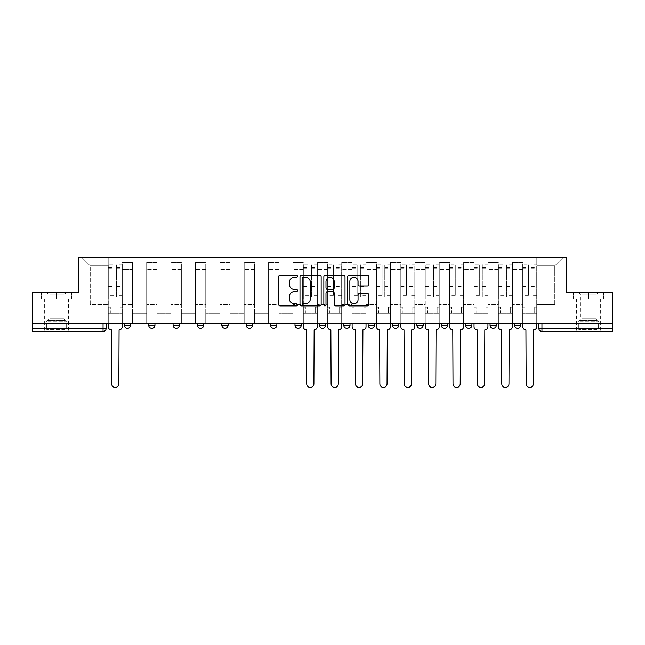 <?xml version="1.0" encoding="UTF-8"?>
<svg xmlns="http://www.w3.org/2000/svg" width="645" height="645" viewBox="0 0 645 645"><rect width="100%" height="100%" fill="white"/><g stroke="black" fill="none" stroke-linecap="round" stroke-linejoin="round"><path stroke-width="0.48" stroke-dasharray="3.23 2.42" d="M297.49 276.27A1.072 1.072 0 0 0 296.418 275.197L280.115 275.197A1.532 1.532 0 0 0 278.584 276.729L278.584 304.343A1.532 1.532 0 0 0 280.115 305.875L296.418 305.875A1.072 1.072 0 0 0 297.49 304.803A1.072 1.072 0 0 0 296.418 303.731L294.305 303.731A4.91 4.91 0 0 1 289.403 298.82L289.403 296.523A4.91 4.91 0 0 1 294.305 291.613L296.418 291.613A1.072 1.072 0 0 0 297.49 290.54A1.072 1.072 0 0 0 296.418 289.46L294.305 289.46A4.91 4.91 0 0 1 289.403 284.55L289.403 282.252A4.91 4.91 0 0 1 294.305 277.342L296.418 277.342A1.072 1.072 0 0 0 297.49 276.27M520.692 323.516L514.436 323.516L520.692 323.516L520.692 325.233A3.128 3.128 0 0 1 517.564 328.361A3.128 3.128 0 0 1 514.436 325.233L520.692 325.233M490.055 323.516L496.303 323.516L496.303 325.233A3.128 3.128 0 0 1 493.183 328.361A3.128 3.128 0 0 1 490.055 325.233L490.055 323.516L496.303 323.516M471.922 323.516L465.674 323.516L471.922 323.516L471.922 325.233L465.674 325.233A3.128 3.128 0 0 0 468.794 328.361M465.674 323.516L465.674 325.233M441.285 323.516L447.541 323.516L447.541 325.233A3.128 3.128 0 0 1 444.413 328.361A3.128 3.128 0 0 1 441.285 325.233L441.285 323.516L447.541 323.516M423.16 323.516L416.904 323.516L423.16 323.516L423.16 325.233A3.128 3.128 0 0 1 420.032 328.361M416.904 323.516L416.904 325.233L423.16 325.233M398.771 323.516L392.523 323.516L398.771 323.516L398.771 325.233L392.523 325.233A3.128 3.128 0 0 0 395.651 328.361M368.142 323.516L374.39 323.516L374.39 325.233A3.128 3.128 0 0 1 371.262 328.361A3.128 3.128 0 0 1 368.142 325.233L368.142 323.516L374.39 323.516M343.761 323.516L350.009 323.516L343.761 323.516L343.761 325.233A3.128 3.128 0 0 0 346.881 328.361A3.128 3.128 0 0 0 350.009 325.233L343.761 325.233M325.628 323.516L319.372 323.516L325.628 323.516L325.628 325.233A3.128 3.128 0 0 1 322.5 328.361A3.128 3.128 0 0 1 319.372 325.233L325.628 325.233M294.991 323.516L301.239 323.516L294.991 323.516L294.991 325.233A3.128 3.128 0 0 0 298.119 328.361A3.128 3.128 0 0 0 301.239 325.233L294.991 325.233M270.61 323.516L276.858 323.516L270.61 323.516M246.229 323.516L252.477 323.516L246.229 323.516M221.84 323.516L228.096 323.516L221.84 323.516L221.84 325.233L228.096 325.233M203.715 323.516L197.459 323.516L203.715 323.516L203.715 325.233A3.128 3.128 0 0 1 200.587 328.361M173.078 323.516L179.326 323.516L179.326 325.233A3.128 3.128 0 0 1 176.206 328.361A3.128 3.128 0 0 1 173.078 325.233L173.078 323.516L179.326 323.516M148.697 323.516L154.945 323.516L148.697 323.516M124.308 323.516L130.564 323.516L124.308 323.516L124.308 325.233L130.564 325.233M56.478 331.49L68.668 331.49L56.478 331.49M56.478 298.974L71.563 298.974L56.478 298.974L56.478 292.411L71.563 292.411L41.393 292.411L56.478 292.411L56.478 298.974L71.087 298.974L41.861 298.974L56.478 298.974L56.478 292.725L71.087 292.725L41.861 292.725L56.478 292.725L56.478 298.974M588.522 331.49L576.332 331.49L588.522 331.49M588.522 298.974L573.437 298.974L603.607 298.974L588.522 298.974L588.522 292.411L603.607 292.411L573.437 292.411L588.522 292.411L588.522 298.974L603.139 298.974L573.913 298.974L588.522 298.974L588.522 292.725L603.139 292.725L573.913 292.725L588.522 292.725L588.522 298.974M612.75 328.361L612.75 323.516L32.25 323.516L32.25 292.411L78.827 292.411L78.827 257.557L566.173 257.557L566.173 292.411L612.75 292.411L612.75 323.516L538.817 323.516L538.817 328.361A3.128 3.128 0 0 0 541.945 331.49L612.75 331.49L612.75 328.361L538.817 328.361M32.25 323.516L103.055 323.516L32.25 323.516L32.25 331.49L103.055 331.49A3.128 3.128 0 0 0 106.183 328.361L32.25 328.361M122.276 269.594L122.276 304.448L122.276 269.594L132.596 269.594L132.596 262.402L132.596 304.448L132.596 269.594L122.276 269.594M122.276 323.516L122.276 262.402L132.596 262.402L122.276 262.402L122.276 323.516L122.276 313.357L108.215 313.357L122.276 313.357L122.276 323.516L108.215 323.516L108.215 257.557L536.785 257.557L81.955 257.557L108.215 257.557L108.215 304.448L108.215 265.845L90.236 265.845L108.215 265.845L108.215 257.557L108.215 323.516L108.215 313.357L108.215 323.516L122.276 323.516M132.596 323.516L132.596 262.402L122.276 262.402L132.596 262.402L132.596 323.516L132.596 313.357L146.665 313.357L132.596 313.357L132.596 323.516L146.665 323.516L146.665 262.402L146.665 269.594L146.665 262.402L156.977 262.402L156.977 269.594L156.977 262.402L146.665 262.402L146.665 323.516L146.665 313.357L146.665 323.516L132.596 323.516M146.665 304.448L146.665 269.594L146.665 304.448L156.977 304.448L156.977 269.594L156.977 304.448L146.665 304.448M156.977 323.516L156.977 262.402L146.665 262.402L156.977 262.402L156.977 323.516L156.977 313.357L171.046 313.357L156.977 313.357L156.977 323.516L171.046 323.516L171.046 262.402L171.046 269.594L171.046 262.402L181.358 262.402L181.358 269.594L181.358 262.402L171.046 262.402L171.046 323.516L171.046 313.357L171.046 323.516L156.977 323.516M171.046 304.448L171.046 269.594L171.046 304.448L181.358 304.448L181.358 269.594L181.358 304.448L171.046 304.448M181.358 323.516L181.358 262.402L171.046 262.402L181.358 262.402L181.358 323.516L181.358 313.357L195.427 313.357L181.358 313.357L181.358 323.516L195.427 323.516L195.427 262.402L195.427 269.594L195.427 262.402L205.747 262.402L205.747 269.594L205.747 262.402L195.427 262.402L195.427 323.516L195.427 313.357L195.427 323.516L181.358 323.516M195.427 304.448L195.427 269.594L195.427 304.448L205.747 304.448L205.747 269.594L205.747 304.448L195.427 304.448M205.747 323.516L205.747 262.402L195.427 262.402L205.747 262.402L205.747 323.516L205.747 313.357L219.808 313.357L205.747 313.357L205.747 323.516L219.808 323.516L219.808 262.402L219.808 269.594L219.808 262.402L230.128 262.402L230.128 269.594L230.128 262.402L219.808 262.402L219.808 323.516L219.808 313.357L219.808 323.516L205.747 323.516M219.808 304.448L219.808 269.594L219.808 304.448L230.128 304.448L230.128 269.594L230.128 304.448L219.808 304.448M230.128 323.516L230.128 262.402L219.808 262.402L230.128 262.402L230.128 323.516L230.128 313.357L244.197 313.357L230.128 313.357L230.128 323.516L244.197 323.516L244.197 262.402L244.197 269.594L244.197 262.402L254.509 262.402L254.509 269.594L254.509 262.402L244.197 262.402L244.197 323.516L244.197 313.357L244.197 323.516L230.128 323.516M244.197 304.448L244.197 269.594L244.197 304.448L254.509 304.448L254.509 269.594L254.509 304.448L244.197 304.448M254.509 323.516L254.509 262.402L244.197 262.402L254.509 262.402L254.509 323.516L254.509 313.357L268.578 313.357L254.509 313.357L254.509 323.516L268.578 323.516L268.578 262.402L268.578 269.594L268.578 262.402L278.89 262.402L278.89 269.594L278.89 262.402L268.578 262.402L268.578 323.516L268.578 313.357L268.578 323.516L254.509 323.516M268.578 304.448L268.578 269.594L268.578 304.448L278.89 304.448L278.89 269.594L278.89 304.448L268.578 304.448M278.89 323.516L278.89 262.402L268.578 262.402L278.89 262.402L278.89 323.516L278.89 313.357L292.959 313.357L278.89 313.357L278.89 323.516L292.959 323.516L292.959 262.402L292.959 269.594L292.959 262.402L303.279 262.402L303.279 269.594L303.279 262.402L292.959 262.402L292.959 323.516L292.959 313.357L292.959 323.516L278.89 323.516M292.959 304.448L292.959 269.594L292.959 304.448L303.279 304.448L303.279 269.594L303.279 304.448L292.959 304.448M303.279 323.516L303.279 262.402L292.959 262.402L303.279 262.402L303.279 323.516L303.279 313.357L317.34 313.357L303.279 313.357L303.279 323.516L317.34 323.516L317.34 262.402L317.34 269.594L317.34 262.402L327.66 262.402L327.66 269.594L327.66 262.402L317.34 262.402L317.34 323.516L317.34 313.357L317.34 323.516L303.279 323.516M317.34 304.448L317.34 269.594L317.34 304.448L327.66 304.448L327.66 269.594L327.66 304.448L317.34 304.448M327.66 323.516L327.66 262.402L317.34 262.402L327.66 262.402L327.66 323.516L327.66 313.357L341.721 313.357L327.66 313.357L327.66 323.516L341.721 323.516L341.721 262.402L341.721 269.594L341.721 262.402L352.041 262.402L352.041 269.594L352.041 262.402L341.721 262.402L341.721 323.516L341.721 313.357L341.721 323.516L327.66 323.516M341.721 304.448L341.721 269.594L341.721 304.448L352.041 304.448L352.041 269.594L352.041 304.448L341.721 304.448M352.041 323.516L352.041 262.402L341.721 262.402L352.041 262.402L352.041 323.516L352.041 313.357L366.11 313.357L352.041 313.357L352.041 323.516L366.11 323.516L366.11 262.402L366.11 269.594L366.11 262.402L376.422 262.402L376.422 269.594L376.422 262.402L366.11 262.402L366.11 323.516L366.11 313.357L366.11 323.516L352.041 323.516M366.11 304.448L366.11 269.594L366.11 304.448L376.422 304.448L376.422 269.594L376.422 304.448L366.11 304.448M376.422 323.516L376.422 262.402L366.11 262.402L376.422 262.402L376.422 323.516L376.422 313.357L390.491 313.357L376.422 313.357L376.422 323.516L390.491 323.516L390.491 262.402L390.491 269.594L390.491 262.402L400.803 262.402L400.803 269.594L400.803 262.402L390.491 262.402L390.491 323.516L390.491 313.357L390.491 323.516L376.422 323.516M390.491 304.448L390.491 269.594L390.491 304.448L400.803 304.448L400.803 269.594L400.803 304.448L390.491 304.448M400.803 323.516L400.803 262.402L390.491 262.402L400.803 262.402L400.803 323.516L400.803 313.357L414.872 313.357L400.803 313.357L400.803 323.516L414.872 323.516L414.872 262.402L414.872 269.594L414.872 262.402L425.192 262.402L425.192 269.594L425.192 262.402L414.872 262.402L414.872 323.516L414.872 313.357L414.872 323.516L400.803 323.516M414.872 304.448L414.872 269.594L414.872 304.448L425.192 304.448L425.192 269.594L425.192 304.448L414.872 304.448M425.192 323.516L425.192 262.402L414.872 262.402L425.192 262.402L425.192 323.516L425.192 313.357L439.253 313.357L425.192 313.357L425.192 323.516L439.253 323.516L439.253 262.402L439.253 269.594L439.253 262.402L449.573 262.402L449.573 269.594L449.573 262.402L439.253 262.402L439.253 323.516L439.253 313.357L439.253 323.516L425.192 323.516M439.253 304.448L439.253 269.594L439.253 304.448L449.573 304.448L449.573 269.594L449.573 304.448L439.253 304.448M449.573 323.516L449.573 262.402L439.253 262.402L449.573 262.402L449.573 323.516L449.573 313.357L463.642 313.357L449.573 313.357L449.573 323.516L463.642 323.516L463.642 262.402L463.642 269.594L463.642 262.402L473.954 262.402L473.954 269.594L473.954 262.402L463.642 262.402L463.642 323.516L463.642 313.357L463.642 323.516L449.573 323.516M463.642 304.448L463.642 269.594L463.642 304.448L473.954 304.448L473.954 269.594L473.954 304.448L463.642 304.448M473.954 323.516L473.954 262.402L463.642 262.402L473.954 262.402L473.954 323.516L473.954 313.357L488.023 313.357L473.954 313.357L473.954 323.516L488.023 323.516L488.023 262.402L488.023 269.594L488.023 262.402L498.335 262.402L498.335 269.594L498.335 262.402L488.023 262.402L488.023 323.516L488.023 313.357L488.023 323.516L473.954 323.516M488.023 304.448L488.023 269.594L488.023 304.448L498.335 304.448L498.335 269.594L498.335 304.448L488.023 304.448M498.335 323.516L498.335 262.402L488.023 262.402L498.335 262.402L498.335 323.516L498.335 313.357L512.404 313.357L498.335 313.357L498.335 323.516L512.404 323.516L512.404 262.402L512.404 269.594L512.404 262.402L522.724 262.402L522.724 269.594L522.724 262.402L512.404 262.402L512.404 323.516L512.404 313.357L512.404 323.516L498.335 323.516M512.404 304.448L512.404 269.594L512.404 304.448L522.724 304.448L522.724 269.594L522.724 304.448L512.404 304.448M522.724 323.516L522.724 262.402L512.404 262.402L522.724 262.402L522.724 323.516L522.724 313.357L536.785 313.357L522.724 313.357L522.724 323.516L536.785 323.516L536.785 257.557L563.045 257.557L536.785 257.557L536.785 265.845L554.764 265.845L536.785 265.845L536.785 304.448L536.785 257.557L536.785 323.516L522.724 323.516L536.785 323.516L536.785 313.357L536.785 323.516L522.724 323.516M122.276 304.448L132.596 304.448L122.276 304.448M90.236 304.448L90.236 265.845L90.236 304.448L108.215 304.448L90.236 304.448M554.764 304.448L554.764 265.845L563.045 257.557L554.764 265.845L554.764 304.448L536.785 304.448L554.764 304.448M612.75 323.516L538.817 323.516M103.055 323.516L106.183 323.516L103.055 323.516L103.055 331.49M252.477 325.233L246.229 325.233A3.128 3.128 0 0 0 249.349 328.361M276.858 325.233L270.61 325.233A3.128 3.128 0 0 0 273.738 328.361M81.955 257.557L90.236 265.845L81.955 257.557M71.563 298.974L71.563 292.411L71.563 298.974M41.393 298.974L41.393 292.411L41.393 298.974M603.607 298.974L603.607 292.411L603.607 298.974M573.437 298.974L573.437 292.411L573.437 298.974M321.154 304.343L321.154 276.729A1.532 1.532 0 0 0 319.622 275.197L301.521 275.197A1.532 1.532 0 0 0 299.99 276.729L299.99 304.343A1.532 1.532 0 0 0 301.521 305.875L319.622 305.875A1.532 1.532 0 0 0 321.154 304.343M303.206 277.342A1.072 1.072 0 0 0 302.134 278.414L302.134 302.658A1.072 1.072 0 0 0 303.206 303.731L305.432 303.731A4.91 4.91 0 0 0 310.342 298.82L310.342 282.252A4.91 4.91 0 0 0 305.432 277.342L303.206 277.342M325.378 275.197L343.479 275.197A1.532 1.532 0 0 1 345.011 276.729L345.011 304.343A1.532 1.532 0 0 1 343.479 305.875L335.731 305.875A1.532 1.532 0 0 1 334.199 304.343L334.199 293.144A1.532 1.532 0 0 0 332.667 291.613L327.523 291.613A1.532 1.532 0 0 0 325.991 293.144L325.991 304.803A1.072 1.072 0 0 1 324.919 305.875A1.072 1.072 0 0 1 323.846 304.803L323.846 276.729A1.532 1.532 0 0 1 325.378 275.197M334.199 281.526A4.104 4.104 0 0 0 330.095 277.423A4.104 4.104 0 0 0 325.991 281.526L325.991 287.928A1.532 1.532 0 0 0 327.523 289.46L332.667 289.46A1.532 1.532 0 0 0 334.199 287.928L334.199 281.526M359.588 286.009L367.336 286.009A1.532 1.532 0 0 0 368.867 284.477L368.867 276.729A1.532 1.532 0 0 0 367.336 275.197L349.235 275.197A1.532 1.532 0 0 0 347.695 276.729L347.695 304.343A1.532 1.532 0 0 0 349.235 305.875L367.336 305.875A1.532 1.532 0 0 0 368.867 304.343L368.867 294.983A1.532 1.532 0 0 0 367.336 293.451L359.588 293.451A1.532 1.532 0 0 0 358.056 294.983L358.056 299.627A4.104 4.104 0 0 1 353.952 303.731A4.104 4.104 0 0 1 349.848 299.627L349.848 281.446A4.104 4.104 0 0 1 353.952 277.342A4.104 4.104 0 0 1 358.056 281.446L358.056 284.477A1.532 1.532 0 0 0 359.588 286.009M119.075 329.926L118.841 383.848A3.596 3.596 0 0 1 115.245 387.443A3.596 3.596 0 0 1 111.649 383.848L111.416 329.926A3.128 3.128 0 0 1 108.287 326.797L108.287 266.933L108.287 295.354L113.915 295.354L113.915 266.933L113.915 268.812L122.203 268.812L122.203 266.933L122.203 296.942L122.203 264.901L122.203 326.797A3.128 3.128 0 0 1 119.075 329.926M122.203 323.516L122.203 313.357L120.172 313.357L122.203 313.357L122.203 307.101L120.172 307.101L120.172 313.357L120.172 307.101L122.203 307.101L122.203 268.812L116.576 268.812L116.576 266.933L122.203 266.933M108.287 323.516L108.287 307.101L110.319 307.101L110.319 313.357L108.287 313.357L110.319 313.357L110.319 307.101L108.287 307.101L108.287 268.812L116.576 268.812L116.576 264.901L122.203 264.901M122.203 295.354L116.576 295.354L116.576 266.933M116.576 295.354L116.576 296.942L122.203 296.942M116.576 296.942L116.576 264.901M113.915 295.354L113.915 264.901L113.915 268.812L108.287 268.812L108.287 264.901L113.915 264.901M108.287 295.354L108.287 296.942L113.915 296.942M108.287 296.942L108.287 264.901M47.343 330.24L67.024 330.24L47.343 330.24M64.935 329.458L46.706 329.458L64.935 329.458M47.682 292.725L66.637 292.725L47.682 292.725M49.818 294.152L64.169 294.152L49.818 294.152M49.818 318.783L64.169 318.783L49.818 318.783M45.989 330.24L68.588 330.24L45.989 330.24M45.989 298.974L68.588 298.974L45.989 298.974M71.087 298.974L71.087 292.725L71.087 298.974M41.861 298.974L41.861 292.725L41.861 298.974M579.387 330.24L599.076 330.24L579.387 330.24M596.98 329.458L578.759 329.458L596.98 329.458M579.726 292.725L598.681 292.725L579.726 292.725M581.863 294.152L596.214 294.152L581.863 294.152M581.863 318.783L596.214 318.783L581.863 318.783M578.033 330.24L600.64 330.24L578.033 330.24M578.033 298.974L600.64 298.974L578.033 298.974M603.139 298.974L603.139 292.725L603.139 298.974M573.913 298.974L573.913 292.725L573.913 298.974M314.139 329.926L313.905 383.848A3.596 3.596 0 0 1 310.31 387.443A3.596 3.596 0 0 1 306.714 383.848L306.48 329.926A3.128 3.128 0 0 1 303.352 326.797L303.352 266.933L303.352 295.354L308.979 295.354L308.979 266.933L308.979 268.812L317.267 268.812L317.267 266.933L317.267 296.942L317.267 264.901L317.267 326.797A3.128 3.128 0 0 1 314.139 329.926M317.267 323.516L317.267 313.357L315.236 313.357L317.267 313.357L317.267 307.101L315.236 307.101L315.236 313.357L315.236 307.101L317.267 307.101L317.267 268.812L311.64 268.812L311.64 266.933L317.267 266.933M303.352 323.516L303.352 307.101L305.383 307.101L305.383 313.357L303.352 313.357L305.383 313.357L305.383 307.101L303.352 307.101L303.352 268.812L311.64 268.812L311.64 264.901L317.267 264.901M317.267 295.354L311.64 295.354L311.64 266.933M311.64 295.354L311.64 296.942L317.267 296.942M311.64 296.942L311.64 264.901M308.979 295.354L308.979 264.901L308.979 268.812L303.352 268.812L303.352 264.901L308.979 264.901M303.352 295.354L303.352 296.942L308.979 296.942M303.352 296.942L303.352 264.901M338.52 329.926L338.286 383.848A3.596 3.596 0 0 1 334.69 387.443A3.596 3.596 0 0 1 331.095 383.848L330.861 329.926A3.128 3.128 0 0 1 327.733 326.797L327.733 266.933L327.733 295.354L333.36 295.354L333.36 266.933L333.36 268.812L341.648 268.812L341.648 266.933L341.648 296.942L341.648 264.901L341.648 326.797A3.128 3.128 0 0 1 338.52 329.926M341.648 323.516L341.648 313.357L339.617 313.357L341.648 313.357L341.648 307.101L339.617 307.101L339.617 313.357L339.617 307.101L341.648 307.101L341.648 268.812L336.021 268.812L336.021 266.933L341.648 266.933M327.733 323.516L327.733 307.101L329.764 307.101L329.764 313.357L327.733 313.357L329.764 313.357L329.764 307.101L327.733 307.101L327.733 268.812L336.021 268.812L336.021 264.901L341.648 264.901M341.648 295.354L336.021 295.354L336.021 266.933M336.021 295.354L336.021 296.942L341.648 296.942M336.021 296.942L336.021 264.901M333.36 295.354L333.36 264.901L333.36 268.812L327.733 268.812L327.733 264.901L333.36 264.901M327.733 295.354L327.733 296.942L333.36 296.942M327.733 296.942L327.733 264.901M362.901 329.926L362.667 383.848A3.596 3.596 0 0 1 359.072 387.443A3.596 3.596 0 0 1 355.476 383.848L355.242 329.926A3.128 3.128 0 0 1 352.122 326.797L352.122 266.933L352.122 295.354L357.749 295.354L357.749 266.933L357.749 268.812L366.029 268.812L366.029 266.933L366.029 296.942L366.029 264.901L366.029 326.797A3.128 3.128 0 0 1 362.901 329.926M366.029 323.516L366.029 313.357L363.998 313.357L366.029 313.357L366.029 307.101L363.998 307.101L363.998 313.357L363.998 307.101L366.029 307.101L366.029 268.812L360.402 268.812L360.402 266.933L366.029 266.933M352.122 323.516L352.122 307.101L354.153 307.101L354.153 313.357L352.122 313.357L354.153 313.357L354.153 307.101L352.122 307.101L352.122 268.812L360.402 268.812L360.402 264.901L366.029 264.901M366.029 295.354L360.402 295.354L360.402 266.933M360.402 295.354L360.402 296.942L366.029 296.942M360.402 296.942L360.402 264.901M357.749 295.354L357.749 264.901L357.749 268.812L352.122 268.812L352.122 264.901L357.749 264.901M352.122 295.354L352.122 296.942L357.749 296.942M352.122 296.942L352.122 264.901M387.29 329.926L387.048 383.848A3.596 3.596 0 0 1 383.461 387.443A3.596 3.596 0 0 1 379.865 383.848L379.631 329.926A3.128 3.128 0 0 1 376.503 326.797L376.503 266.933L376.503 295.354L382.13 295.354L382.13 266.933L382.13 268.812L390.41 268.812L390.41 266.933L390.41 296.942L390.41 264.901L390.41 326.797A3.128 3.128 0 0 1 387.29 329.926M390.41 323.516L390.41 313.357L388.379 313.357L390.41 313.357L390.41 307.101L388.379 307.101L388.379 313.357L388.379 307.101L390.41 307.101L390.41 268.812L384.783 268.812L384.783 266.933L390.41 266.933M376.503 323.516L376.503 307.101L378.534 307.101L378.534 313.357L376.503 313.357L378.534 313.357L378.534 307.101L376.503 307.101L376.503 268.812L384.783 268.812L384.783 264.901L390.41 264.901M390.41 295.354L384.783 295.354L384.783 266.933M384.783 295.354L384.783 296.942L390.41 296.942M384.783 296.942L384.783 264.901M382.13 295.354L382.13 264.901L382.13 268.812L376.503 268.812L376.503 264.901L382.13 264.901M376.503 295.354L376.503 296.942L382.13 296.942M376.503 296.942L376.503 264.901M411.671 329.926L411.437 383.848A3.596 3.596 0 0 1 407.842 387.443A3.596 3.596 0 0 1 404.246 383.848L404.012 329.926A3.128 3.128 0 0 1 400.884 326.797L400.884 266.933L400.884 295.354L406.511 295.354L406.511 266.933L406.511 268.812L414.791 268.812L414.791 266.933L414.791 296.942L414.791 264.901L414.791 326.797A3.128 3.128 0 0 1 411.671 329.926M414.791 323.516L414.791 313.357L412.76 313.357L414.791 313.357L414.791 307.101L412.76 307.101L412.76 313.357L412.76 307.101L414.791 307.101L414.791 268.812L409.172 268.812L409.172 266.933L414.791 266.933M400.884 323.516L400.884 307.101L402.915 307.101L402.915 313.357L400.884 313.357L402.915 313.357L402.915 307.101L400.884 307.101L400.884 268.812L409.172 268.812L409.172 264.901L414.791 264.901M414.791 295.354L409.172 295.354L409.172 266.933M409.172 295.354L409.172 296.942L414.791 296.942M409.172 296.942L409.172 264.901M406.511 295.354L406.511 264.901L406.511 268.812L400.884 268.812L400.884 264.901L406.511 264.901M400.884 295.354L400.884 296.942L406.511 296.942M400.884 296.942L400.884 264.901M436.052 329.926L435.818 383.848A3.596 3.596 0 0 1 432.223 387.443A3.596 3.596 0 0 1 428.627 383.848L428.393 329.926A3.128 3.128 0 0 1 425.265 326.797L425.265 266.933L425.265 295.354L430.892 295.354L430.892 266.933L430.892 268.812L439.181 268.812L439.181 266.933L439.181 296.942L439.181 264.901L439.181 326.797A3.128 3.128 0 0 1 436.052 329.926M439.181 323.516L439.181 313.357L437.149 313.357L439.181 313.357L439.181 307.101L437.149 307.101L437.149 313.357L437.149 307.101L439.181 307.101L439.181 268.812L433.553 268.812L433.553 266.933L439.181 266.933M425.265 323.516L425.265 307.101L427.296 307.101L427.296 313.357L425.265 313.357L427.296 313.357L427.296 307.101L425.265 307.101L425.265 268.812L433.553 268.812L433.553 264.901L439.181 264.901M439.181 295.354L433.553 295.354L433.553 266.933M433.553 295.354L433.553 296.942L439.181 296.942M433.553 296.942L433.553 264.901M430.892 295.354L430.892 264.901L430.892 268.812L425.265 268.812L425.265 264.901L430.892 264.901M425.265 295.354L425.265 296.942L430.892 296.942M425.265 296.942L425.265 264.901M460.433 329.926L460.199 383.848A3.596 3.596 0 0 1 456.604 387.443A3.596 3.596 0 0 1 453.008 383.848L452.774 329.926A3.128 3.128 0 0 1 449.654 326.797L449.654 266.933L449.654 295.354L455.273 295.354L455.273 266.933L455.273 268.812L463.562 268.812L463.562 266.933L463.562 296.942L463.562 264.901L463.562 326.797A3.128 3.128 0 0 1 460.433 329.926M463.562 323.516L463.562 313.357L461.53 313.357L463.562 313.357L463.562 307.101L461.53 307.101L461.53 313.357L461.53 307.101L463.562 307.101L463.562 268.812L457.934 268.812L457.934 266.933L463.562 266.933M449.654 323.516L449.654 307.101L451.685 307.101L451.685 313.357L449.654 313.357L451.685 313.357L451.685 307.101L449.654 307.101L449.654 268.812L457.934 268.812L457.934 264.901L463.562 264.901M463.562 295.354L457.934 295.354L457.934 266.933M457.934 295.354L457.934 296.942L463.562 296.942M457.934 296.942L457.934 264.901M455.273 295.354L455.273 264.901L455.273 268.812L449.654 268.812L449.654 264.901L455.273 264.901M449.654 295.354L449.654 296.942L455.273 296.942M449.654 296.942L449.654 264.901M484.814 329.926L484.58 383.848A3.596 3.596 0 0 1 480.993 387.443A3.596 3.596 0 0 1 477.397 383.848L477.163 329.926A3.128 3.128 0 0 1 474.035 326.797L474.035 266.933L474.035 295.354L479.662 295.354L479.662 266.933L479.662 268.812L487.943 268.812L487.943 266.933L487.943 296.942L487.943 264.901L487.943 326.797A3.128 3.128 0 0 1 484.814 329.926M487.943 323.516L487.943 313.357L485.911 313.357L487.943 313.357L487.943 307.101L485.911 307.101L485.911 313.357L485.911 307.101L487.943 307.101L487.943 268.812L482.315 268.812L482.315 266.933L487.943 266.933M474.035 323.516L474.035 307.101L476.066 307.101L476.066 313.357L474.035 313.357L476.066 313.357L476.066 307.101L474.035 307.101L474.035 268.812L482.315 268.812L482.315 264.901L487.943 264.901M487.943 295.354L482.315 295.354L482.315 266.933M482.315 295.354L482.315 296.942L487.943 296.942M482.315 296.942L482.315 264.901M479.662 295.354L479.662 264.901L479.662 268.812L474.035 268.812L474.035 264.901L479.662 264.901M474.035 295.354L474.035 296.942L479.662 296.942M474.035 296.942L474.035 264.901M509.203 329.926L508.969 383.848A3.596 3.596 0 0 1 505.374 387.443A3.596 3.596 0 0 1 501.778 383.848L501.544 329.926A3.128 3.128 0 0 1 498.416 326.797L498.416 266.933L498.416 295.354L504.043 295.354L504.043 266.933L504.043 268.812L512.324 268.812L512.324 266.933L512.324 296.942L512.324 264.901L512.324 326.797A3.128 3.128 0 0 1 509.203 329.926M512.324 323.516L512.324 313.357L510.292 313.357L512.324 313.357L512.324 307.101L510.292 307.101L510.292 313.357L510.292 307.101L512.324 307.101L512.324 268.812L506.704 268.812L506.704 266.933L512.324 266.933M498.416 323.516L498.416 307.101L500.447 307.101L500.447 313.357L498.416 313.357L500.447 313.357L500.447 307.101L498.416 307.101L498.416 268.812L506.704 268.812L506.704 264.901L512.324 264.901M512.324 295.354L506.704 295.354L506.704 266.933M506.704 295.354L506.704 296.942L512.324 296.942M506.704 296.942L506.704 264.901M504.043 295.354L504.043 264.901L504.043 268.812L498.416 268.812L498.416 264.901L504.043 264.901M498.416 295.354L498.416 296.942L504.043 296.942M498.416 296.942L498.416 264.901M533.584 329.926L533.351 383.848A3.596 3.596 0 0 1 529.755 387.443A3.596 3.596 0 0 1 526.159 383.848L525.925 329.926A3.128 3.128 0 0 1 522.797 326.797L522.797 266.933L522.797 295.354L528.424 295.354L528.424 266.933L528.424 268.812L536.713 268.812L536.713 266.933L536.713 296.942L536.713 264.901L536.713 326.797A3.128 3.128 0 0 1 533.584 329.926M536.713 323.516L536.713 313.357L534.681 313.357L536.713 313.357L536.713 307.101L534.681 307.101L534.681 313.357L534.681 307.101L536.713 307.101L536.713 268.812L531.085 268.812L531.085 266.933L536.713 266.933M522.797 323.516L522.797 307.101L524.828 307.101L524.828 313.357L522.797 313.357L524.828 313.357L524.828 307.101L522.797 307.101L522.797 268.812L531.085 268.812L531.085 264.901L536.713 264.901M536.713 295.354L531.085 295.354L531.085 266.933M531.085 295.354L531.085 296.942L536.713 296.942M531.085 296.942L531.085 264.901M528.424 295.354L528.424 264.901L528.424 268.812L522.797 268.812L522.797 264.901L528.424 264.901M522.797 295.354L522.797 296.942L528.424 296.942M522.797 296.942L522.797 264.901M496.303 325.233L490.055 325.233M447.541 325.233L441.285 325.233M374.39 325.233L368.142 325.233M203.715 325.233L197.459 325.233M179.326 325.233L173.078 325.233M154.945 325.233L148.697 325.233M522.724 269.594L512.404 269.594L522.724 269.594M498.335 269.594L488.023 269.594L498.335 269.594M473.954 269.594L463.642 269.594L473.954 269.594M449.573 269.594L439.253 269.594L449.573 269.594M425.192 269.594L414.872 269.594L425.192 269.594M400.803 269.594L390.491 269.594L400.803 269.594M376.422 269.594L366.11 269.594L376.422 269.594M352.041 269.594L341.721 269.594L352.041 269.594M327.66 269.594L317.34 269.594L327.66 269.594M303.279 269.594L292.959 269.594L303.279 269.594M278.89 269.594L268.578 269.594L278.89 269.594M254.509 269.594L244.197 269.594L254.509 269.594M230.128 269.594L219.808 269.594L230.128 269.594M205.747 269.594L195.427 269.594L205.747 269.594M181.358 269.594L171.046 269.594L181.358 269.594M156.977 269.594L146.665 269.594L156.977 269.594M541.945 323.516L541.945 331.49M116.576 268.183L122.203 268.183M116.576 287.146L122.203 287.146M116.576 286.469L122.203 286.469M116.576 267.506L122.203 267.506M108.287 268.183L113.915 268.183M108.287 287.146L113.915 287.146M108.287 286.469L113.915 286.469M108.287 267.506L113.915 267.506M48.02 321.315L66.242 321.315L48.02 321.315M64.661 320.541L47.029 320.541L64.661 320.541M580.065 321.315L598.294 321.315L580.065 321.315M596.706 320.541L579.073 320.541L596.706 320.541M311.64 268.183L317.267 268.183M311.64 287.146L317.267 287.146M311.64 286.469L317.267 286.469M311.64 267.506L317.267 267.506M303.352 268.183L308.979 268.183M303.352 287.146L308.979 287.146M303.352 286.469L308.979 286.469M303.352 267.506L308.979 267.506M336.021 268.183L341.648 268.183M336.021 287.146L341.648 287.146M336.021 286.469L341.648 286.469M336.021 267.506L341.648 267.506M327.733 268.183L333.36 268.183M327.733 287.146L333.36 287.146M327.733 286.469L333.36 286.469M327.733 267.506L333.36 267.506M360.402 268.183L366.029 268.183M360.402 287.146L366.029 287.146M360.402 286.469L366.029 286.469M360.402 267.506L366.029 267.506M352.122 268.183L357.749 268.183M352.122 287.146L357.749 287.146M352.122 286.469L357.749 286.469M352.122 267.506L357.749 267.506M384.783 268.183L390.41 268.183M384.783 287.146L390.41 287.146M384.783 286.469L390.41 286.469M384.783 267.506L390.41 267.506M376.503 268.183L382.13 268.183M376.503 287.146L382.13 287.146M376.503 286.469L382.13 286.469M376.503 267.506L382.13 267.506M409.172 268.183L414.791 268.183M409.172 287.146L414.791 287.146M409.172 286.469L414.791 286.469M409.172 267.506L414.791 267.506M400.884 268.183L406.511 268.183M400.884 287.146L406.511 287.146M400.884 286.469L406.511 286.469M400.884 267.506L406.511 267.506M433.553 268.183L439.181 268.183M433.553 287.146L439.181 287.146M433.553 286.469L439.181 286.469M433.553 267.506L439.181 267.506M425.265 268.183L430.892 268.183M425.265 287.146L430.892 287.146M425.265 286.469L430.892 286.469M425.265 267.506L430.892 267.506M457.934 268.183L463.562 268.183M457.934 287.146L463.562 287.146M457.934 286.469L463.562 286.469M457.934 267.506L463.562 267.506M449.654 268.183L455.273 268.183M449.654 287.146L455.273 287.146M449.654 286.469L455.273 286.469M449.654 267.506L455.273 267.506M482.315 268.183L487.943 268.183M482.315 287.146L487.943 287.146M482.315 286.469L487.943 286.469M482.315 267.506L487.943 267.506M474.035 268.183L479.662 268.183M474.035 287.146L479.662 287.146M474.035 286.469L479.662 286.469M474.035 267.506L479.662 267.506M506.704 268.183L512.324 268.183M506.704 287.146L512.324 287.146M506.704 286.469L512.324 286.469M506.704 267.506L512.324 267.506M498.416 268.183L504.043 268.183M498.416 287.146L504.043 287.146M498.416 286.469L504.043 286.469M498.416 267.506L504.043 267.506M531.085 268.183L536.713 268.183M531.085 287.146L536.713 287.146M531.085 286.469L536.713 286.469M531.085 267.506L536.713 267.506M522.797 268.183L528.424 268.183M522.797 287.146L528.424 287.146M522.797 286.469L528.424 286.469M522.797 267.506L528.424 267.506M44.287 298.974L44.287 331.49M576.332 298.974L576.332 331.49M600.713 298.974L600.713 331.49M68.668 298.974L68.668 331.49M108.287 266.933L113.915 266.933M66.637 292.725L64.169 294.152L64.169 318.783L66.242 321.315L66.242 329.458L67.024 330.24M44.36 330.24L44.36 298.974M68.588 330.24L68.588 298.974M46.319 292.725L48.786 294.152L48.786 318.783L46.706 321.315L46.706 329.458L45.924 330.24M598.681 292.725L596.214 294.152L596.214 318.783L598.294 321.315L598.294 329.458L599.076 330.24M576.412 330.24L576.412 298.974M600.64 330.24L600.64 298.974M578.363 292.725L580.831 294.152L580.831 318.783L578.759 321.315L578.759 329.458L577.976 330.24M303.352 266.933L308.979 266.933M327.733 266.933L333.36 266.933M352.122 266.933L357.749 266.933M376.503 266.933L382.13 266.933M400.884 266.933L406.511 266.933M425.265 266.933L430.892 266.933M449.654 266.933L455.273 266.933M474.035 266.933L479.662 266.933M498.416 266.933L504.043 266.933M522.797 266.933L528.424 266.933"/><path stroke-width="0.97" d="M297.49 276.27A1.072 1.072 0 0 0 296.418 275.197L280.115 275.197A1.532 1.532 0 0 0 278.584 276.729L278.584 304.343A1.532 1.532 0 0 0 280.115 305.875L296.418 305.875A1.072 1.072 0 0 0 297.49 304.803A1.072 1.072 0 0 0 296.418 303.731L294.305 303.731A4.91 4.91 0 0 1 289.403 298.82L289.403 296.523A4.91 4.91 0 0 1 294.305 291.613L296.418 291.613A1.072 1.072 0 0 0 297.49 290.54A1.072 1.072 0 0 0 296.418 289.46L294.305 289.46A4.91 4.91 0 0 1 289.403 284.55L289.403 282.252A4.91 4.91 0 0 1 294.305 277.342L296.418 277.342A1.072 1.072 0 0 0 297.49 276.27M514.436 323.516L514.436 325.233L520.692 325.233A3.128 3.128 0 0 1 517.564 328.361A3.128 3.128 0 0 1 514.436 325.233L514.436 323.516M392.523 323.516L392.523 325.233L398.771 325.233A3.128 3.128 0 0 1 395.651 328.361A3.128 3.128 0 0 1 392.523 325.233L392.523 323.516M319.372 323.516L319.372 325.233L325.628 325.233A3.128 3.128 0 0 1 322.5 328.361A3.128 3.128 0 0 1 319.372 325.233L319.372 323.516M270.61 323.516L270.61 325.233L276.858 325.233A3.128 3.128 0 0 1 273.738 328.361A3.128 3.128 0 0 1 270.61 325.233L270.61 323.516M246.229 323.516L246.229 325.233L252.477 325.233A3.128 3.128 0 0 1 249.349 328.361A3.128 3.128 0 0 1 246.229 325.233L246.229 323.516M197.459 325.233L197.459 323.516L197.459 325.233A3.128 3.128 0 0 0 200.587 328.361A3.128 3.128 0 0 1 197.459 325.233L203.715 325.233A3.128 3.128 0 0 1 200.587 328.361M148.697 325.233L148.697 323.516L148.697 325.233A3.128 3.128 0 0 0 151.817 328.361A3.128 3.128 0 0 1 148.697 325.233L154.945 325.233A3.128 3.128 0 0 1 151.817 328.361A3.128 3.128 0 0 0 154.945 325.233L154.945 323.516L154.945 325.233M367.336 286.009A1.532 1.532 0 0 0 368.867 284.477L368.867 276.729A1.532 1.532 0 0 0 367.336 275.197L349.235 275.197A1.532 1.532 0 0 0 347.695 276.729L347.695 304.343A1.532 1.532 0 0 0 349.235 305.875L367.336 305.875A1.532 1.532 0 0 0 368.867 304.343L368.867 294.983A1.532 1.532 0 0 0 367.336 293.451L359.588 293.451A1.532 1.532 0 0 0 358.056 294.983L358.056 299.627A4.104 4.104 0 0 1 353.952 303.731A4.104 4.104 0 0 1 349.848 299.627L349.848 281.446A4.104 4.104 0 0 1 353.952 277.342A4.104 4.104 0 0 1 358.056 281.446L358.056 284.477A1.532 1.532 0 0 0 359.588 286.009L367.336 286.009M32.25 323.516L32.25 292.411L78.827 292.411L78.827 257.557L566.173 257.557L566.173 292.411L612.75 292.411L612.75 323.516L32.25 323.516L32.25 328.361L106.183 328.361L106.183 323.516L106.183 328.361A3.128 3.128 0 0 1 103.055 331.49L32.25 331.49L32.25 328.361M321.154 276.729A1.532 1.532 0 0 0 319.622 275.197L301.521 275.197A1.532 1.532 0 0 0 299.99 276.729L299.99 304.343A1.532 1.532 0 0 0 301.521 305.875L319.622 305.875A1.532 1.532 0 0 0 321.154 304.343L321.154 276.729M325.378 275.197L343.479 275.197A1.532 1.532 0 0 1 345.011 276.729L345.011 304.343A1.532 1.532 0 0 1 343.479 305.875L335.731 305.875A1.532 1.532 0 0 1 334.199 304.343L334.199 293.144A1.532 1.532 0 0 0 332.667 291.613L327.523 291.613A1.532 1.532 0 0 0 325.991 293.144L325.991 304.803A1.072 1.072 0 0 1 324.919 305.875A1.072 1.072 0 0 1 323.846 304.803L323.846 276.729A1.532 1.532 0 0 1 325.378 275.197M538.817 323.516L538.817 328.361L612.75 328.361L612.75 331.49L541.945 331.49A3.128 3.128 0 0 1 538.817 328.361M612.75 323.516L612.75 328.361M520.692 323.516L520.692 325.233M496.303 323.516L496.303 325.233A3.128 3.128 0 0 1 493.183 328.361A3.128 3.128 0 0 1 490.055 325.233L496.303 325.233M490.055 323.516L490.055 325.233M471.922 323.516L471.922 325.233A3.128 3.128 0 0 1 468.794 328.361A3.128 3.128 0 0 1 465.674 325.233L471.922 325.233A3.128 3.128 0 0 1 468.794 328.361M465.674 323.516L465.674 325.233M447.541 323.516L447.541 325.233A3.128 3.128 0 0 1 444.413 328.361A3.128 3.128 0 0 1 441.285 325.233L447.541 325.233M441.285 323.516L441.285 325.233M423.16 323.516L423.16 325.233A3.128 3.128 0 0 1 420.032 328.361A3.128 3.128 0 0 1 416.904 325.233A3.128 3.128 0 0 0 420.032 328.361M416.904 323.516L416.904 325.233L423.16 325.233M398.771 323.516L398.771 325.233A3.128 3.128 0 0 1 395.651 328.361M374.39 323.516L374.39 325.233A3.128 3.128 0 0 1 371.262 328.361A3.128 3.128 0 0 1 368.142 325.233L374.39 325.233M368.142 323.516L368.142 325.233M350.009 323.516L350.009 325.233A3.128 3.128 0 0 1 346.881 328.361A3.128 3.128 0 0 1 343.761 325.233L350.009 325.233L350.009 323.516M343.761 323.516L343.761 325.233M325.628 323.516L325.628 325.233M301.239 323.516L301.239 325.233A3.128 3.128 0 0 1 298.119 328.361A3.128 3.128 0 0 1 294.991 325.233L301.239 325.233L301.239 323.516M294.991 323.516L294.991 325.233M276.858 325.233L276.858 323.516L276.858 325.233A3.128 3.128 0 0 1 273.738 328.361M252.477 325.233L252.477 323.516L252.477 325.233A3.128 3.128 0 0 1 249.349 328.361M228.096 323.516L228.096 325.233A3.128 3.128 0 0 1 224.968 328.361A3.128 3.128 0 0 1 221.84 325.233A3.128 3.128 0 0 0 224.968 328.361A3.128 3.128 0 0 0 228.096 325.233L228.096 323.516M221.84 323.516L221.84 325.233L228.096 325.233M203.715 323.516L203.715 325.233M179.326 323.516L179.326 325.233A3.128 3.128 0 0 1 176.206 328.361A3.128 3.128 0 0 1 173.078 325.233L179.326 325.233M173.078 323.516L173.078 325.233M130.564 323.516L130.564 325.233A3.128 3.128 0 0 1 127.436 328.361A3.128 3.128 0 0 1 124.308 325.233A3.128 3.128 0 0 0 127.436 328.361A3.128 3.128 0 0 0 130.564 325.233L130.564 323.516M124.308 323.516L124.308 325.233L130.564 325.233M303.206 277.342A1.072 1.072 0 0 0 302.134 278.414L302.134 302.658A1.072 1.072 0 0 0 303.206 303.731L305.432 303.731A4.91 4.91 0 0 0 310.342 298.82L310.342 282.252A4.91 4.91 0 0 0 305.432 277.342L303.206 277.342M334.199 281.526A4.104 4.104 0 0 0 330.095 277.423A4.104 4.104 0 0 0 325.991 281.526L325.991 287.928A1.532 1.532 0 0 0 327.523 289.46L332.667 289.46A1.532 1.532 0 0 0 334.199 287.928L334.199 281.526M108.287 323.516L108.287 326.797A3.128 3.128 0 0 0 111.416 329.926L111.649 383.848A3.596 3.596 0 0 0 115.245 387.443A3.596 3.596 0 0 0 118.841 383.848L119.075 329.926A3.128 3.128 0 0 0 122.203 326.797L122.203 323.516M303.352 323.516L303.352 326.797A3.128 3.128 0 0 0 306.48 329.926L306.714 383.848A3.596 3.596 0 0 0 310.31 387.443A3.596 3.596 0 0 0 313.905 383.848L314.139 329.926A3.128 3.128 0 0 0 317.267 326.797L317.267 323.516M327.733 323.516L327.733 326.797A3.128 3.128 0 0 0 330.861 329.926L331.095 383.848A3.596 3.596 0 0 0 334.69 387.443A3.596 3.596 0 0 0 338.286 383.848L338.52 329.926A3.128 3.128 0 0 0 341.648 326.797L341.648 323.516M352.122 323.516L352.122 326.797A3.128 3.128 0 0 0 355.242 329.926L355.476 383.848A3.596 3.596 0 0 0 359.072 387.443A3.596 3.596 0 0 0 362.667 383.848L362.901 329.926A3.128 3.128 0 0 0 366.029 326.797L366.029 323.516M376.503 323.516L376.503 326.797A3.128 3.128 0 0 0 379.631 329.926L379.865 383.848A3.596 3.596 0 0 0 383.461 387.443A3.596 3.596 0 0 0 387.048 383.848L387.29 329.926A3.128 3.128 0 0 0 390.41 326.797L390.41 323.516M400.884 323.516L400.884 326.797A3.128 3.128 0 0 0 404.012 329.926L404.246 383.848A3.596 3.596 0 0 0 407.842 387.443A3.596 3.596 0 0 0 411.437 383.848L411.671 329.926A3.128 3.128 0 0 0 414.791 326.797L414.791 323.516M425.265 323.516L425.265 326.797A3.128 3.128 0 0 0 428.393 329.926L428.627 383.848A3.596 3.596 0 0 0 432.223 387.443A3.596 3.596 0 0 0 435.818 383.848L436.052 329.926A3.128 3.128 0 0 0 439.181 326.797L439.181 323.516M449.654 323.516L449.654 326.797A3.128 3.128 0 0 0 452.774 329.926L453.008 383.848A3.596 3.596 0 0 0 456.604 387.443A3.596 3.596 0 0 0 460.199 383.848L460.433 329.926A3.128 3.128 0 0 0 463.562 326.797L463.562 323.516M474.035 323.516L474.035 326.797A3.128 3.128 0 0 0 477.163 329.926L477.397 383.848A3.596 3.596 0 0 0 480.993 387.443A3.596 3.596 0 0 0 484.58 383.848L484.814 329.926A3.128 3.128 0 0 0 487.943 326.797L487.943 323.516M498.416 323.516L498.416 326.797A3.128 3.128 0 0 0 501.544 329.926L501.778 383.848A3.596 3.596 0 0 0 505.374 387.443A3.596 3.596 0 0 0 508.969 383.848L509.203 329.926A3.128 3.128 0 0 0 512.324 326.797L512.324 323.516M522.797 323.516L522.797 326.797A3.128 3.128 0 0 0 525.925 329.926L526.159 383.848A3.596 3.596 0 0 0 529.755 387.443A3.596 3.596 0 0 0 533.351 383.848L533.584 329.926A3.128 3.128 0 0 0 536.713 326.797L536.713 323.516M103.055 323.516L103.055 331.49M541.945 323.516L541.945 331.49"/></g></svg>
